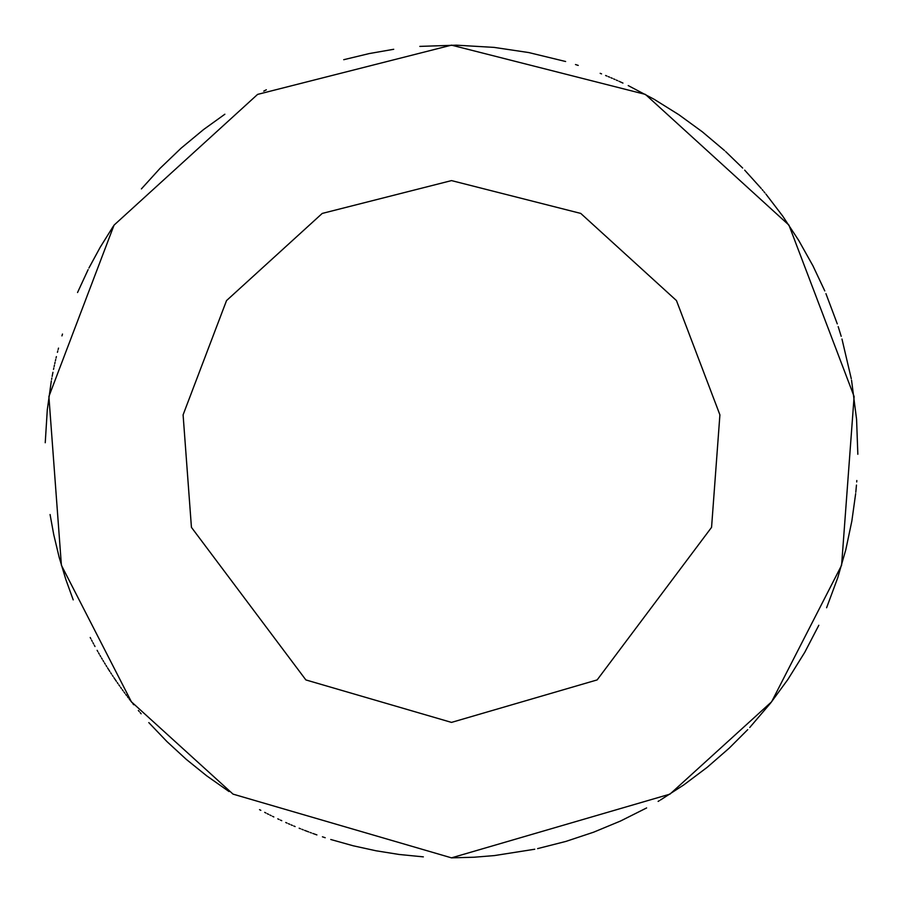 <?xml version="1.0" encoding="UTF-8"?>
<svg xmlns="http://www.w3.org/2000/svg" width="903" height="903" viewBox="0 0 903 903"><rect width="100%" height="100%" fill="white"/><g stroke="black" fill="none" stroke-linecap="round" stroke-linejoin="round"><path stroke-width="1.35" d="M423.349 856.868L399.103 854.464L376.054 850.784L353.242 845.795L330.758 839.497M325.204 837.724L322.427 836.81M316.908 834.914L312.788 833.435M311.411 832.938L310.045 832.431M308.679 831.923L304.582 830.365M303.227 829.834L301.873 829.293M300.507 828.762L299.153 828.209M295.123 826.561L293.757 825.985M292.414 825.421L291.082 824.845M289.739 824.27L288.396 823.683M287.064 823.096L285.732 822.498M281.747 820.692L280.415 820.082M279.095 819.461L277.774 818.84M273.823 816.944L272.514 816.312M271.205 815.657L269.895 815.014M268.597 814.359L267.288 813.705M265.99 813.039L264.692 812.361M260.82 810.33L259.533 809.641M229.023 791.536L206.731 775.858L186.278 759.367L166.953 741.589L148.803 722.603M141.139 713.788L140.202 712.67M139.265 711.553L138.328 710.435M133.734 704.769L132.82 703.629M131.917 702.478L129.231 699.024M128.35 697.861L127.47 696.698M126.589 695.536L125.709 694.362M124.84 693.199L123.982 692.014M123.113 690.84L122.255 689.655M121.408 688.481L120.55 687.285M119.715 686.099L118.869 684.903M118.033 683.706L117.198 682.51M116.374 681.313L113.913 677.679M113.112 676.471L112.299 675.252M111.498 674.033L110.708 672.814M109.906 671.584L107.559 667.893M106.78 666.651L106.012 665.421M105.245 664.179L104.488 662.926M103.732 661.685L102.976 660.432M102.231 659.179L101.486 657.926M100.741 656.662L100.007 655.409M99.285 654.144L98.551 652.869M97.84 651.605L97.118 650.329M94.996 646.503L94.296 645.216M93.607 643.941L92.919 642.654M92.23 641.367L91.553 640.069M90.876 638.771L90.21 637.484M73.211 599.885L65.896 579.692L59.169 557.332L53.74 534.632L50.071 514.529M45.24 442.741L47.295 409.781L51.336 380.885M51.606 379.373L51.855 378.007M52.148 376.416L52.385 375.14M52.521 374.429L52.95 372.273M53.525 369.417L53.819 367.984M54.124 366.562L54.44 365.128M54.744 363.706L55.06 362.284M55.388 360.861L55.715 359.439M56.054 358.017L56.392 356.595M57.431 352.339L57.792 350.928M58.153 349.517L58.526 348.106M61.946 335.893L62.488 334.065M77.545 292.516L88.133 269.613M88.923 268.033L100.21 247.253L113.326 226.201M141.399 188.908L160.023 168.376L181.097 148.182L203.559 129.558L224.87 114.218M263.755 91.124L266.34 89.781M343.738 59.7L369.282 53.559L393.719 49.281M419.816 46.392L456.275 45.173L494.133 47.396L528.774 52.566L565.628 61.506M575.482 64.531L578.247 65.422M600.179 73.324L601.556 73.877M605.586 75.491L606.951 76.055M608.272 76.608L609.638 77.184M610.959 77.748L612.313 78.324M613.634 78.9L614.977 79.487M616.309 80.074L617.641 80.672M618.973 81.259L622.946 83.087M628.217 85.582L654.02 99.217L678.785 114.658L702.365 131.838L724.669 150.666M725.741 151.648L742.661 168.048M744.682 170.136L761.229 188.467M762.143 189.54L763.091 190.668M763.983 191.752L764.931 192.892M765.913 194.077L782.675 216.031L798.715 240.412L812.971 265.866L824.778 290.924M825.929 293.633L837.284 323.884M838.187 326.626L841.19 336.322M841.968 339.02L851.292 378.786M851.552 380.219L856.575 419.285L857.839 454.277M856.812 480.52L856.71 481.965M856.462 485.069L855.796 492.259M855.66 493.659L851.845 521.065L845.829 549.622L837.77 577.672L826.606 607.764M818.818 625.271L804.776 652.293L787.822 679.553L770.586 703.098L749.738 727.502M747.74 729.635L729.161 748.192L707.151 767.358L683.819 784.888L660.432 800.024M659.292 800.701L658.118 801.401M646.627 807.937L620.542 821.019L593.587 832.205L565.899 841.415L537.612 848.617M534.757 849.226L494.415 855.581L474.052 857.229L451.5 857.85L233.042 794.132L131.386 701.789L61.404 565.278L48.886 396.519L114.049 225.129L257.603 94.397L451.5 45.15L645.397 94.397L788.951 225.129L854.114 396.519L841.596 565.278L771.613 701.789L669.958 794.132L451.5 857.85M451.5 722.4L305.869 679.925L191.436 527.352L183.095 414.849L226.529 300.586L322.236 213.424L451.5 180.6L580.764 213.424L676.471 300.586L719.905 414.849L711.564 527.352L597.131 679.925L451.5 722.4"/></g></svg>
